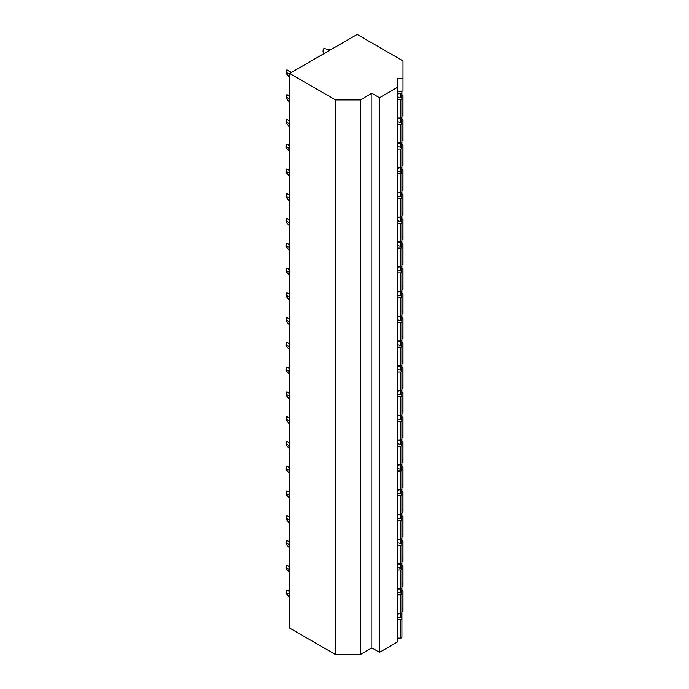 <?xml version="1.0" encoding="UTF-8"?>
<svg xmlns="http://www.w3.org/2000/svg" width="689" height="689" viewBox="0 0 689 689"><rect width="100%" height="100%" fill="white"/><g stroke="black" fill="none" stroke-linecap="round" stroke-linejoin="round"><path stroke-width="1.03" d="M289.638 73.447L289.638 628.058L335.517 654.55L360.287 654.55L371.827 647.884L379.527 652.328L397.208 642.131L397.208 78.796L403.013 78.796L403.013 60.908L357.195 34.45L289.638 73.447L335.517 99.939L360.287 99.939L371.827 93.273L379.527 97.726L397.208 87.52M401.945 608.637L403.013 608.637L403.013 611.238L401.945 611.238M401.429 91.146L401.429 91.758L401.429 91.146L403.013 91.146L403.013 78.796M401.945 115.916L403.013 115.916L403.013 113.315L401.945 113.315M401.945 140.677L403.013 140.677L403.013 138.084L401.945 138.084M401.945 165.446L403.013 165.446L403.013 162.845L401.945 162.845M401.945 190.216L403.013 190.216L403.013 187.615L401.945 187.615M401.945 214.977L403.013 214.977L403.013 212.376L401.945 212.376M401.945 239.746L403.013 239.746L403.013 237.145L401.945 237.145M401.945 264.516L403.013 264.516L403.013 261.915L401.945 261.915M401.945 289.277L403.013 289.277L403.013 286.676L401.945 286.676M401.945 314.046L403.013 314.046L403.013 311.445L401.945 311.445M401.945 338.807L403.013 338.807L403.013 336.215L401.945 336.215M401.945 363.577L403.013 363.577L403.013 360.976L401.945 360.976M401.945 388.346L403.013 388.346L403.013 385.745L401.945 385.745M401.945 413.107L403.013 413.107L403.013 410.506L401.945 410.506M401.945 437.877L403.013 437.877L403.013 435.276L401.945 435.276M401.945 462.646L403.013 462.646L403.013 460.045L401.945 460.045M401.945 487.407L403.013 487.407L403.013 484.806L401.945 484.806M401.945 512.177L403.013 512.177L403.013 509.576L401.945 509.576M401.945 536.938L403.013 536.938L403.013 534.345L401.945 534.345M401.945 561.707L403.013 561.707L403.013 559.106L401.945 559.106M401.945 586.477L403.013 586.477L403.013 583.876L401.945 583.876M397.208 118.034L400.352 118.034A1.593 0.922 0 0 0 401.945 117.121L401.945 98.587A1.593 0.922 0 0 0 400.895 97.726L397.208 96.951M397.208 94.074L400.895 93.299A1.593 0.922 0 0 0 401.945 92.429A1.593 0.922 0 0 0 400.352 91.516L397.208 91.516M397.208 99.509L400.352 99.509A1.593 0.922 0 0 0 401.945 98.587L401.945 92.429M397.208 142.804L400.352 142.804A1.593 0.922 0 0 0 401.945 141.882L401.945 123.357A1.593 0.922 0 0 0 400.895 122.496L397.208 121.72M397.208 118.835L400.895 118.06A1.593 0.922 0 0 0 401.945 117.199A1.593 0.922 0 0 0 401.945 117.156M397.208 124.278L400.352 124.278A1.593 0.922 0 0 0 401.945 123.357L401.945 117.199M397.208 167.573L400.352 167.573A1.593 0.922 0 0 0 401.945 166.652L401.945 148.126A1.593 0.922 0 0 0 400.895 147.257L397.208 146.481M397.208 143.605L400.895 142.83A1.593 0.922 0 0 0 401.945 141.968A1.593 0.922 0 0 0 401.945 141.925M397.208 149.039L400.352 149.039A1.593 0.922 0 0 0 401.945 148.126L401.945 141.968M397.208 192.334L400.352 192.334A1.593 0.922 0 0 0 401.945 191.413L401.945 172.887A1.593 0.922 0 0 0 400.895 172.026L397.208 171.251M397.208 168.374L400.895 167.599A1.593 0.922 0 0 0 401.945 166.729A1.593 0.922 0 0 0 401.945 166.686M397.208 173.809L400.352 173.809A1.593 0.922 0 0 0 401.945 172.887L401.945 166.729M397.208 217.104L400.352 217.104A1.593 0.922 0 0 0 401.945 216.182L401.945 197.657A1.593 0.922 0 0 0 400.895 196.796L397.208 196.02M397.208 193.135L400.895 192.36A1.593 0.922 0 0 0 401.945 191.499A1.593 0.922 0 0 0 401.945 191.456M397.208 198.578L400.352 198.578A1.593 0.922 0 0 0 401.945 197.657L401.945 191.499M397.208 241.865L400.352 241.865A1.593 0.922 0 0 0 401.945 240.952L401.945 222.426A1.593 0.922 0 0 0 400.895 221.557L397.208 220.781M397.208 217.905L400.895 217.13A1.593 0.922 0 0 0 401.945 216.26A1.593 0.922 0 0 0 401.945 216.225M397.208 223.339L400.352 223.339A1.593 0.922 0 0 0 401.945 222.426L401.945 216.26M397.208 266.634L400.352 266.634A1.593 0.922 0 0 0 401.945 265.713L401.945 247.187A1.593 0.922 0 0 0 400.895 246.326L397.208 245.551M397.208 242.666L400.895 241.891A1.593 0.922 0 0 0 401.945 241.029A1.593 0.922 0 0 0 401.945 240.986M397.208 248.109L400.352 248.109A1.593 0.922 0 0 0 401.945 247.187L401.945 241.029M397.208 291.404L400.352 291.404A1.593 0.922 0 0 0 401.945 290.482L401.945 271.957A1.593 0.922 0 0 0 400.895 271.096L397.208 270.321M397.208 267.435L400.895 266.66A1.593 0.922 0 0 0 401.945 265.799A1.593 0.922 0 0 0 401.945 265.756M397.208 272.878L400.352 272.878A1.593 0.922 0 0 0 401.945 271.957L401.945 265.799M397.208 316.165L400.352 316.165A1.593 0.922 0 0 0 401.945 315.252L401.945 296.718A1.593 0.922 0 0 0 400.895 295.857L397.208 295.081M397.208 292.205L400.895 291.43A1.593 0.922 0 0 0 401.945 290.56A1.593 0.922 0 0 0 401.945 290.525L401.945 296.718A1.593 0.922 0 0 1 400.352 297.639L397.208 297.639M397.208 340.934L400.352 340.934A1.593 0.922 0 0 0 401.945 340.013L401.945 321.487A1.593 0.922 0 0 0 400.895 320.626L397.208 319.851M397.208 316.966L400.895 316.191A1.593 0.922 0 0 0 401.945 315.329A1.593 0.922 0 0 0 401.945 315.286M397.208 322.409L400.352 322.409A1.593 0.922 0 0 0 401.945 321.487L401.945 315.329M397.208 365.704L400.352 365.704A1.593 0.922 0 0 0 401.945 364.782L401.945 346.257A1.593 0.922 0 0 0 400.895 345.387L397.208 344.612M397.208 341.735L400.895 340.96A1.593 0.922 0 0 0 401.945 340.099A1.593 0.922 0 0 0 401.945 340.056M397.208 347.17L400.352 347.17A1.593 0.922 0 0 0 401.945 346.257L401.945 340.099M397.208 390.465L400.352 390.465A1.593 0.922 0 0 0 401.945 389.543L401.945 371.018A1.593 0.922 0 0 0 400.895 370.157L397.208 369.382M397.208 366.505L400.895 365.73A1.593 0.922 0 0 0 401.945 364.86A1.593 0.922 0 0 0 401.945 364.825M397.208 371.939L400.352 371.939A1.593 0.922 0 0 0 401.945 371.018L401.945 364.86M397.208 415.234L400.352 415.234A1.593 0.922 0 0 0 401.945 414.313L401.945 395.787A1.593 0.922 0 0 0 400.895 394.926L397.208 394.151M397.208 391.266L400.895 390.491A1.593 0.922 0 0 0 401.945 389.629A1.593 0.922 0 0 0 401.945 389.586M397.208 396.709L400.352 396.709A1.593 0.922 0 0 0 401.945 395.787L401.945 389.629M397.208 439.995L400.352 439.995A1.593 0.922 0 0 0 401.945 439.082L401.945 420.557A1.593 0.922 0 0 0 400.895 419.687L397.208 418.912M397.208 416.035L400.895 415.26A1.593 0.922 0 0 0 401.945 414.39A1.593 0.922 0 0 0 401.945 414.356M397.208 421.47L400.352 421.47A1.593 0.922 0 0 0 401.945 420.557L401.945 414.39M397.208 464.765L400.352 464.765A1.593 0.922 0 0 0 401.945 463.843L401.945 445.318A1.593 0.922 0 0 0 400.895 444.457L397.208 443.682M397.208 440.796L400.895 440.021A1.593 0.922 0 0 0 401.945 439.16A1.593 0.922 0 0 0 401.945 439.117M397.208 446.239L400.352 446.239A1.593 0.922 0 0 0 401.945 445.318L401.945 439.16M397.208 489.534L400.352 489.534A1.593 0.922 0 0 0 401.945 488.613L401.945 470.087A1.593 0.922 0 0 0 400.895 469.226L397.208 468.451M397.208 465.566L400.895 464.791A1.593 0.922 0 0 0 401.945 463.93A1.593 0.922 0 0 0 401.945 463.886M397.208 471.009L400.352 471.009A1.593 0.922 0 0 0 401.945 470.087L401.945 463.93M397.208 514.295L400.352 514.295A1.593 0.922 0 0 0 401.945 513.383L401.945 494.848A1.593 0.922 0 0 0 400.895 493.987L397.208 493.212M397.208 490.335L400.895 489.56A1.593 0.922 0 0 0 401.945 488.69A1.593 0.922 0 0 0 401.945 488.656L401.945 494.848A1.593 0.922 0 0 1 400.352 495.77L397.208 495.77M397.208 539.065L400.352 539.065A1.593 0.922 0 0 0 401.945 538.143L401.945 519.618A1.593 0.922 0 0 0 400.895 518.757L397.208 517.982M397.208 515.096L400.895 514.321A1.593 0.922 0 0 0 401.945 513.46A1.593 0.922 0 0 0 401.945 513.417M397.208 520.539L400.352 520.539A1.593 0.922 0 0 0 401.945 519.618L401.945 513.46M397.208 563.835L400.352 563.835A1.593 0.922 0 0 0 401.945 562.913L401.945 544.388A1.593 0.922 0 0 0 400.895 543.518L397.208 542.743M397.208 539.866L400.895 539.091A1.593 0.922 0 0 0 401.945 538.23A1.593 0.922 0 0 0 401.945 538.187M397.208 545.3L400.352 545.3A1.593 0.922 0 0 0 401.945 544.388L401.945 538.23M397.208 588.595L400.352 588.595A1.593 0.922 0 0 0 401.945 587.674L401.945 569.148A1.593 0.922 0 0 0 400.895 568.287L397.208 567.512M397.208 564.635L400.895 563.86A1.593 0.922 0 0 0 401.945 562.991A1.593 0.922 0 0 0 401.945 562.956M397.208 570.07L400.352 570.07A1.593 0.922 0 0 0 401.945 569.148L401.945 562.991M397.208 613.365L400.352 613.365A1.593 0.922 0 0 0 401.945 612.443L401.945 593.918A1.593 0.922 0 0 0 400.895 593.057L397.208 592.282M397.208 589.396L400.895 588.621A1.593 0.922 0 0 0 401.945 587.76A1.593 0.922 0 0 0 401.945 587.717M397.208 594.84L400.352 594.84A1.593 0.922 0 0 0 401.945 593.918L401.945 587.76M397.208 638.126L400.352 638.126A1.593 0.922 0 0 0 401.945 637.213L401.945 618.688A1.593 0.922 0 0 0 400.895 617.818L397.208 617.043M397.208 619.6L400.352 619.6A1.593 0.922 0 0 0 401.945 618.688M397.208 614.166L400.895 613.391A1.593 0.922 0 0 0 401.945 612.521A1.593 0.922 0 0 0 401.945 612.487M379.527 652.328L379.527 97.726M371.827 647.884L371.827 93.273M360.287 654.55L360.287 99.939M335.517 654.55L335.517 99.939M403.013 608.637L403.013 590.749L401.945 590.129M403.013 583.876L403.013 565.979L401.945 565.359M403.013 559.106L403.013 541.218L401.945 540.598M403.013 534.345L403.013 516.449L401.945 515.828M403.013 509.576L403.013 491.688L401.945 491.068M403.013 484.806L403.013 466.918L401.945 466.298M403.013 460.045L403.013 442.149L401.945 441.528M403.013 435.276L403.013 417.388L401.945 416.767M403.013 410.506L403.013 392.618L401.945 391.998M403.013 385.745L403.013 367.848L401.945 367.228M403.013 360.976L403.013 343.088L401.945 342.467M403.013 336.215L403.013 318.318L401.945 317.698M403.013 311.445L403.013 293.557L401.945 292.937M403.013 286.676L403.013 268.788L401.945 268.167M403.013 261.915L403.013 244.018L401.945 243.398M403.013 237.145L403.013 219.257L401.945 218.637M403.013 212.376L403.013 194.487L401.945 193.867M403.013 187.615L403.013 169.718L401.945 169.098M403.013 162.845L403.013 144.957L401.945 144.337M403.013 138.084L403.013 120.187L401.945 119.567M403.013 113.315L403.013 95.426L401.945 94.806M289.638 597.613L285.987 593.332A1.593 0.922 120 0 0 285.987 592.256L286.891 589.913A3.979 2.3 -60 0 1 286.951 589.939A3.979 2.3 -60 0 1 287.037 589.991M285.987 593.332L289.638 597.32M289.638 594.521L285.987 592.256M286.891 589.913L289.638 591.739M289.638 572.843L285.987 568.571A1.593 0.922 120 0 0 285.987 567.486L286.891 565.144A3.979 2.3 -60 0 1 286.951 565.169A3.979 2.3 -60 0 1 287.037 565.23M285.987 568.571L289.638 572.559M289.638 569.751L285.987 567.486M286.891 565.144L289.638 566.969M289.638 548.082L285.987 543.802A1.593 0.922 120 0 0 285.987 542.725L286.891 540.374A3.979 2.3 -60 0 1 286.951 540.409A3.979 2.3 -60 0 1 287.037 540.46M285.987 543.802L289.638 547.789M289.638 544.982L285.987 542.725M286.891 540.374L289.638 542.209M289.638 523.313L285.987 519.041A1.593 0.922 120 0 0 285.987 517.956L286.891 515.613A3.979 2.3 -60 0 1 286.951 515.639A3.979 2.3 -60 0 1 287.037 515.691M285.987 519.041L289.638 523.02M289.638 520.221L285.987 517.956M286.891 515.613L289.638 517.439M289.638 498.543L285.987 494.271A1.593 0.922 120 0 0 285.987 493.195L286.891 490.844A3.979 2.3 -60 0 1 286.951 490.878A3.979 2.3 -60 0 1 287.037 490.93M285.987 494.271L289.638 498.259M289.638 495.451L285.987 493.195M286.891 490.844L289.638 492.669M289.638 473.782L285.987 469.502A1.593 0.922 120 0 0 285.987 468.425L286.891 466.074A3.979 2.3 -60 0 1 286.951 466.108A3.979 2.3 -60 0 1 287.037 466.16M285.987 469.502L289.638 473.489M289.638 470.682L285.987 468.425M286.891 466.074L289.638 467.909M289.638 449.013L285.987 444.741A1.593 0.922 120 0 0 285.987 443.656L286.891 441.313A3.979 2.3 -60 0 1 286.951 441.339A3.979 2.3 -60 0 1 287.037 441.391M285.987 444.741L289.638 448.728M289.638 445.921L285.987 443.656M286.891 441.313L289.638 443.139M289.638 424.252L285.987 419.971A1.593 0.922 120 0 0 285.987 418.895L286.891 416.544A3.979 2.3 -60 0 1 286.951 416.578A3.979 2.3 -60 0 1 287.037 416.63M285.987 419.971L289.638 423.959M289.638 421.151L285.987 418.895M286.891 416.544L289.638 418.378M289.638 399.482L285.987 395.202A1.593 0.922 120 0 0 285.987 394.125L286.891 391.783A3.979 2.3 -60 0 1 286.951 391.808A3.979 2.3 -60 0 1 287.037 391.86M285.987 395.202L289.638 399.189M289.638 396.382L285.987 394.125M286.891 391.783L289.638 393.608M289.638 374.713L285.987 370.441A1.593 0.922 120 0 0 285.987 369.356L286.891 367.013A3.979 2.3 -60 0 1 286.951 367.039A3.979 2.3 -60 0 1 287.037 367.099M285.987 370.441L289.638 374.428M289.638 371.621L285.987 369.356M286.891 367.013L289.638 368.839M289.638 349.952L285.987 345.671A1.593 0.922 120 0 0 285.987 344.595L286.891 342.244A3.979 2.3 -60 0 1 286.951 342.278A3.979 2.3 -60 0 1 287.037 342.33M285.987 345.671L289.638 349.659M289.638 346.851L285.987 344.595M286.891 342.244L289.638 344.078M289.638 325.182L285.987 320.91A1.593 0.922 120 0 0 285.987 319.825L286.891 317.483A3.979 2.3 -60 0 1 286.951 317.508A3.979 2.3 -60 0 1 287.037 317.56M285.987 320.91L289.638 324.889M289.638 322.09L285.987 319.825M286.891 317.483L289.638 319.308M289.638 300.413L285.987 296.141A1.593 0.922 120 0 0 285.987 295.056L286.891 292.713A3.979 2.3 -60 0 1 286.951 292.747A3.979 2.3 -60 0 1 287.037 292.799M285.987 296.141L289.638 300.128M289.638 297.321L285.987 295.056M286.891 292.713L289.638 294.539M289.638 275.652L285.987 271.371A1.593 0.922 120 0 0 285.987 270.295L286.891 267.943A3.979 2.3 -60 0 1 286.951 267.978A3.979 2.3 -60 0 1 287.037 268.03M285.987 271.371L289.638 275.359M289.638 272.551L285.987 270.295M286.891 267.943L289.638 269.778M289.638 250.882L285.987 246.61A1.593 0.922 120 0 0 285.987 245.525L286.891 243.183A3.979 2.3 -60 0 1 286.951 243.208A3.979 2.3 -60 0 1 287.037 243.26M285.987 246.61L289.638 250.598M289.638 247.79L285.987 245.525M286.891 243.183L289.638 245.008M289.638 226.113L285.987 221.841A1.593 0.922 120 0 0 285.987 220.764L286.891 218.413A3.979 2.3 -60 0 1 286.951 218.447A3.979 2.3 -60 0 1 287.037 218.499M285.987 221.841L289.638 225.828M289.638 223.021L285.987 220.764M286.891 218.413L289.638 220.247M289.638 201.352L285.987 197.071A1.593 0.922 120 0 0 285.987 195.995L286.891 193.652A3.979 2.3 -60 0 1 286.951 193.678A3.979 2.3 -60 0 1 287.037 193.73M285.987 197.071L289.638 201.059M289.638 198.251L285.987 195.995M286.891 193.652L289.638 195.478M289.638 176.582L285.987 172.31A1.593 0.922 120 0 0 285.987 171.225L286.891 168.883A3.979 2.3 -60 0 1 286.951 168.908A3.979 2.3 -60 0 1 287.037 168.969M285.987 172.31L289.638 176.298M289.638 173.49L285.987 171.225M286.891 168.883L289.638 170.708M289.638 151.821L285.987 147.541A1.593 0.922 120 0 0 285.987 146.464L286.891 144.113A3.979 2.3 -60 0 1 286.951 144.147A3.979 2.3 -60 0 1 287.037 144.199M285.987 147.541L289.638 151.528M289.638 148.721L285.987 146.464M286.891 144.113L289.638 145.947M289.638 127.052L285.987 122.771A1.593 0.922 120 0 0 285.987 121.695L286.891 119.352A3.979 2.3 -60 0 1 286.951 119.378A3.979 2.3 -60 0 1 287.037 119.43M285.987 122.771L289.638 126.759M289.638 123.96L285.987 121.695M286.891 119.352L289.638 121.178M289.638 102.282L285.987 98.01A1.593 0.922 120 0 0 285.987 96.925L286.891 94.582A3.979 2.3 -60 0 1 286.951 94.617A3.979 2.3 -60 0 1 287.037 94.669M285.987 98.01L289.638 101.998M289.638 99.19L285.987 96.925M286.891 94.582L289.638 96.408M330.281 49.987L323.942 48.428A3.979 2.3 -60 0 0 323.882 53.122A3.979 2.3 -60 0 0 323.942 53.148M289.638 77.521L285.987 73.241A1.593 0.922 120 0 0 285.987 72.164L286.891 69.813A3.979 2.3 -60 0 1 286.951 69.847A3.979 2.3 -60 0 1 287.037 69.899M285.987 73.241L289.638 77.228M289.638 74.421L285.987 72.164M286.891 69.813L291.042 72.646M400.895 97.726L400.895 93.299M400.352 118.034L400.352 99.509M400.895 122.496L400.895 118.06M400.352 142.804L400.352 124.278M400.895 147.257L400.895 142.83M400.352 167.573L400.352 149.039M400.895 172.026L400.895 167.599M400.352 192.334L400.352 173.809M400.895 196.796L400.895 192.36M400.352 217.104L400.352 198.578M400.895 221.557L400.895 217.13M400.352 241.865L400.352 223.339M400.895 246.326L400.895 241.891M400.352 266.634L400.352 248.109M400.895 271.096L400.895 266.66M400.352 291.404L400.352 272.878M400.895 295.857L400.895 291.43M400.352 316.165L400.352 297.639M400.895 320.626L400.895 316.191M400.352 340.934L400.352 322.409M400.895 345.387L400.895 340.96M400.352 365.704L400.352 347.17M400.895 370.157L400.895 365.73M400.352 390.465L400.352 371.939M400.895 394.926L400.895 390.491M400.352 415.234L400.352 396.709M400.895 419.687L400.895 415.26M400.352 439.995L400.352 421.47M400.895 444.457L400.895 440.021M400.352 464.765L400.352 446.239M400.895 469.226L400.895 464.791M400.352 489.534L400.352 471.009M400.895 493.987L400.895 489.56M400.352 514.295L400.352 495.77M400.895 518.757L400.895 514.321M400.352 539.065L400.352 520.539M400.895 543.518L400.895 539.091M400.352 563.835L400.352 545.3M400.895 568.287L400.895 563.86M400.352 588.595L400.352 570.07M400.895 593.057L400.895 588.621M400.352 613.365L400.352 594.84M400.352 638.126L400.352 619.6M400.895 617.818L400.895 613.391M289.638 596.562L288.131 595.692M289.638 591.653L288.975 591.265M289.638 571.801L288.131 570.931M289.638 566.883L288.975 566.504M289.638 547.032L288.131 546.162M289.638 542.114L288.975 541.735M289.638 522.271L288.131 521.401M289.638 517.353L288.975 516.965M289.638 497.501L288.131 496.631M289.638 492.583L288.975 492.204M289.638 472.732L288.131 471.862M289.638 467.822L288.975 467.435M289.638 447.971L288.131 447.101M289.638 443.053L288.975 442.674M289.638 423.201L288.131 422.331M289.638 418.283L288.975 417.904M289.638 398.431L288.131 397.562M289.638 393.522L288.975 393.135M289.638 373.671L288.131 372.801M289.638 368.753L288.975 368.374M289.638 348.901L288.131 348.031M289.638 343.983L288.975 343.604M289.638 324.14L288.131 323.27M289.638 319.222L288.975 318.835M289.638 299.37L288.131 298.501M289.638 294.453L288.975 294.074M289.638 274.601L288.131 273.731M289.638 269.683L288.975 269.304M289.638 249.84L288.131 248.97M289.638 244.922L288.975 244.543M289.638 225.07L288.131 224.201M289.638 220.153L288.975 219.774M289.638 200.301L288.131 199.431M289.638 195.392L288.975 195.004M289.638 175.54L288.131 174.67M289.638 170.622L288.975 170.243M289.638 150.77L288.131 149.901M289.638 145.853L288.975 145.474M289.638 126.001L288.131 125.14M289.638 121.092L288.975 120.704M289.638 101.24L288.131 100.37M289.638 96.322L288.975 95.943M329.376 50.504L327.077 49.177M289.638 76.47L288.131 75.601M291.283 72.5L288.975 71.174M401.945 631.055L401.945 612.521M289.638 591.489L286.951 589.939M289.638 566.728L286.951 565.169M289.638 541.959L286.951 540.409M289.638 517.198L286.951 515.639M289.638 492.428L286.951 490.878M289.638 467.659L286.951 466.108M289.638 442.898L286.951 441.339M289.638 418.128L286.951 416.578M289.638 393.359L286.951 391.808M289.638 368.598L286.951 367.039M289.638 343.828L286.951 342.278M289.638 319.067L286.951 317.508M289.638 294.298L286.951 292.747M289.638 269.528L286.951 267.978M289.638 244.767L286.951 243.208M289.638 219.998L286.951 218.447M289.638 195.228L286.951 193.678M289.638 170.467L286.951 168.908M289.638 145.698L286.951 144.147M289.638 120.937L286.951 119.378M289.638 96.167L286.951 94.617M324.373 53.398L323.882 53.122M291.413 72.423L286.951 69.847"/></g></svg>
